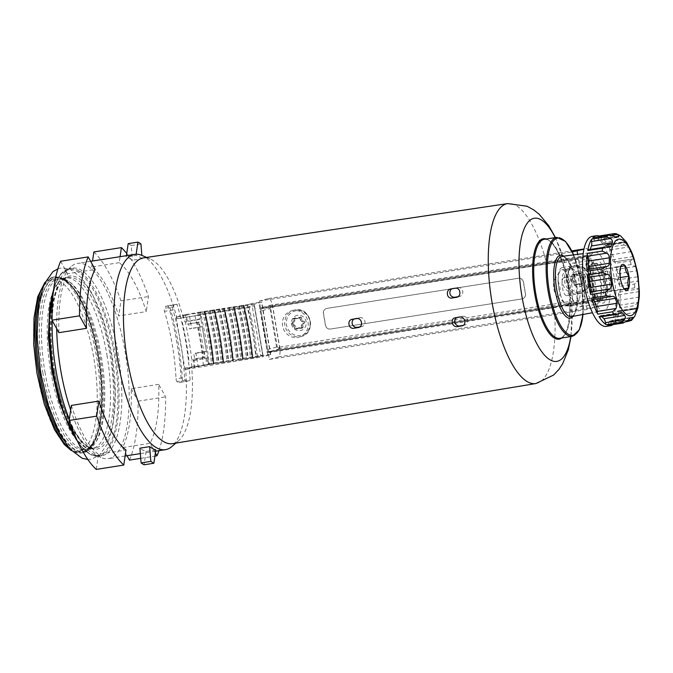 <?xml version="1.0" encoding="UTF-8"?>
<svg xmlns="http://www.w3.org/2000/svg" width="673" height="673" viewBox="0 0 673 673"><rect width="100%" height="100%" fill="white"/><g stroke="black" fill="none" stroke-linecap="round" stroke-linejoin="round"><path stroke-width="0.5" stroke-dasharray="3.37 2.52" d="M592.021 283.4A22.159 7.462 81.1 0 0 599.828 302.236A22.159 7.462 81.1 0 0 606.617 280.22A22.159 7.462 81.1 0 0 593.401 261.351A22.159 7.462 81.1 0 0 592.021 283.4M590.423 283.543A19.509 6.57 81.1 0 0 597.296 300.133A19.509 6.57 81.1 0 0 599.82 301.041A19.509 6.57 81.1 0 0 603.277 280.742A19.509 6.57 81.1 0 0 593.754 262.495A19.509 6.57 81.1 0 0 591.634 264.136A19.509 6.57 81.1 0 0 590.423 283.543M107.015 355.344A86.321 29.065 -98.9 0 1 92.268 448.496A86.321 29.065 -98.9 0 1 85.278 447.225A86.321 29.065 -98.9 0 1 50.702 371.101A86.321 29.065 -98.9 0 1 59.182 281.306A86.321 29.065 -98.9 0 1 65.449 277.957A86.321 29.065 -98.9 0 1 107.015 355.344M535.901 383.543A91.082 30.664 81.1 0 0 554.19 307.048L266.903 352.139A93.404 31.446 81.1 0 0 259.542 309.058L546.829 263.976A91.082 30.664 81.1 0 0 507.602 203.591M247.328 307.788L254.344 305.82L200.117 314.35L194.901 315.814L177.108 318.607L247.328 307.788A93.497 31.48 -98.9 0 1 248.127 310.833A93.497 31.48 -98.9 0 1 255.765 357.144L185.538 367.963A98.847 33.28 81.1 0 1 171.935 446.493M183.266 317.841A94.018 31.656 81.1 0 0 150.079 258.895A94.018 31.656 81.1 0 0 143.408 257.902M172.616 443.65A94.018 31.656 81.1 0 0 178.665 440.655A94.018 31.656 81.1 0 0 191.704 367.197M554.19 307.048C565.724 305.273 571.587 304.608 571.789 305.054L571.789 305.054A226.7 8.429 -9.7 0 1 569.888 306.282A50.5 17.002 81.1 0 0 562.535 263.219L562.535 263.219A50.812 17.111 81.1 0 0 546.266 238.991M546.829 263.976C558.371 262.192 564.243 261.528 564.428 261.982L555.427 237.552M555.2 237.586A72.44 24.388 81.1 0 1 564.428 261.982A226.7 8.429 170.3 0 1 562.527 263.21L578.444 258.769L585.813 301.841L266.903 352.139M561.837 337.981A50.812 17.111 81.1 0 0 569.888 306.282L585.813 301.841M177.108 318.607A98.847 33.28 81.1 0 0 141.877 255.404L142.129 258.718L132.388 260.249A98.847 33.28 -98.9 0 0 126.221 256.993L126.415 255.69M69.336 419.212A94.969 31.976 81.1 0 0 94.548 454.603A94.969 31.976 81.1 0 0 101.758 455.764A94.969 31.976 81.1 0 0 118.591 356.976A94.969 31.976 81.1 0 0 72.247 268.123A94.969 31.976 81.1 0 0 65.744 271.438A94.969 31.976 81.1 0 0 52.225 320.567M70.673 410.118A98.847 33.28 81.1 0 0 100.782 457.447A98.847 33.28 81.1 0 0 108.286 458.65A98.847 33.28 81.1 0 0 128.341 376.964A98.847 33.28 81.1 0 0 77.58 263.37A98.847 33.28 81.1 0 0 70.808 266.819A98.847 33.28 81.1 0 0 56.683 328.626M589.59 284.082A29.604 9.969 81.1 0 0 603.933 310.615A29.604 9.969 81.1 0 0 609.099 279.833A29.604 9.969 81.1 0 0 594.739 252.123A29.604 9.969 81.1 0 0 589.59 284.082M200.117 314.35L208.546 363.706L203.339 365.17L185.538 367.963M208.546 363.706L262.781 355.176L255.765 357.144M194.901 315.814A98.847 33.28 -98.9 0 1 203.339 365.17M142.129 258.718A98.847 33.28 -98.9 0 0 135.971 255.462L126.221 256.993M155.816 449.9L146.075 451.432A98.847 33.28 -98.9 0 1 139.908 448.176M158.719 384.359L131.176 388.683A98.847 33.28 -98.9 0 1 122.536 447.621L150.079 443.288A98.847 33.28 -98.9 0 0 158.719 384.359L165.634 396.851A117.287 39.488 -98.9 0 1 158.946 450.683M71.363 405.424A98.847 33.28 -98.9 0 0 98.443 454.359L125.986 450.027M58.921 332.664A98.847 33.28 -98.9 0 1 67.569 273.734L95.103 269.402M119.205 262.663L91.663 266.996A98.847 33.28 -98.9 0 1 118.742 315.931L146.285 311.599A98.847 33.28 -98.9 0 0 119.205 262.663L120.08 256.682M140.724 458.338L154.908 456.109M131.176 388.683L138.091 401.184A117.287 39.488 -98.9 0 1 129.452 460.113M138.091 401.184L165.634 396.851M127.012 455.705L122.536 447.621M155.379 452.879L150.079 443.288M98.443 454.359L96.231 469.409M60.654 261.242L67.569 273.734M126.743 253.46A117.287 39.488 -98.9 0 1 148.489 296.549L146.285 311.599M91.663 266.996L92.538 261.015M93.867 251.946A117.287 39.488 -98.9 0 1 120.947 300.881L118.742 315.931M120.947 300.881L148.489 296.549M254.344 305.82L262.781 355.176M268.039 351.819L260.678 308.747L259.542 309.058M260.678 308.747L578.444 258.769M146.075 451.432L144.115 464.782M135.971 255.462L136.148 254.243M128.181 243.643A113.872 38.344 -98.9 0 1 131.21 245.51L132.388 260.249M131.21 245.51L140.951 243.979M44.956 372.001A86.321 29.065 81.1 0 0 86.523 449.396A86.321 29.065 81.1 0 0 92.79 446.048A86.321 29.065 81.1 0 0 101.816 359.609A86.321 29.065 81.1 0 0 66.694 280.119A86.321 29.065 81.1 0 0 59.704 278.858A86.321 29.065 81.1 0 0 44.956 372.001M353.981 319.027A4.551 4.282 74.4 0 1 355.647 318.363L359.887 317.69A4.551 4.282 74.4 0 1 361.881 326.565A4.551 4.282 74.4 0 1 361.418 326.666L359.794 326.927M456.74 317.555A4.551 4.282 74.4 0 1 458.313 316.958L462.544 316.293A4.551 4.282 74.4 0 1 464.538 325.168A4.551 4.282 74.4 0 1 464.076 325.269L463.1 325.421M451.962 288.767A4.551 4.282 74.4 0 1 453.4 288.246L457.64 287.573A4.551 4.282 74.4 0 1 459.634 296.448A4.551 4.282 74.4 0 1 459.171 296.549L457.867 296.759M558.985 288.49A19.509 6.57 81.1 0 0 568.382 305.979A19.509 6.57 81.1 0 0 571.84 285.689A19.509 6.57 81.1 0 0 562.325 267.442A19.509 6.57 81.1 0 0 558.985 288.49M593.308 283.039A18.221 6.133 81.1 0 0 602.083 299.376A18.221 6.133 81.1 0 0 605.305 280.422A18.221 6.133 81.1 0 0 596.421 263.379A18.221 6.133 81.1 0 0 593.308 283.039M589.068 283.712A18.221 6.133 81.1 0 0 597.843 300.049A18.221 6.133 81.1 0 0 600.989 295.59A18.221 6.133 81.1 0 0 596.539 267.324A18.221 6.133 81.1 0 0 592.181 264.043A18.221 6.133 81.1 0 0 589.068 283.712M606.323 326.38A45.554 15.336 81.1 0 0 614.399 279.001A45.554 15.336 81.1 0 0 592.173 236.383M608.005 325.37A2.28 0.766 -98.9 0 0 608.358 324.041A4.551 1.531 -98.9 0 1 609.326 321.265A4.551 1.531 -98.9 0 1 609.376 321.257A40.994 13.805 -98.9 0 0 609.856 321.206A40.994 13.805 -98.9 0 0 611.362 320.701A4.551 1.531 -98.9 0 1 611.53 320.651A4.551 1.531 -98.9 0 1 613.196 322.687A2.28 0.766 -98.9 0 0 614.028 323.705A2.28 0.766 -98.9 0 0 614.205 323.595A45.554 15.336 -98.9 0 1 613.095 324.605M599.163 235.996A45.554 15.336 -98.9 0 1 599.239 236.021L614.062 233.682A45.554 15.336 81.1 0 1 615.442 234.33L620.456 235.76L601.519 238.738A2.28 0.766 -98.9 0 0 600.619 236.66A45.554 15.336 -98.9 0 1 607.896 244.863L625.89 241.885C626.942 242.734 627.026 242.751 626.134 241.96L605.305 245.233A40.994 13.805 -98.9 0 0 603.075 242.717A4.551 1.531 -98.9 0 1 601.519 238.738M614.415 261.932A2.28 0.766 -98.9 0 0 614.365 261.948A4.551 1.531 -98.9 0 1 614.247 261.982A4.551 1.531 -98.9 0 1 612.531 259.803A40.994 13.805 -98.9 0 0 610.655 254.89A4.551 1.531 -98.9 0 1 609.78 249.986A2.28 0.766 -98.9 0 0 609.233 247.294A45.554 15.336 -98.9 0 1 615.366 263.311L630.197 260.981L633.301 258.97L614.415 261.932A2.28 0.766 -98.9 0 1 615.366 263.311M616.359 269.461A2.28 0.766 -98.9 0 0 616.317 266.887A45.554 15.336 -98.9 0 1 619.656 286.429L634.488 284.099L637.802 281.087L638.155 276.704L617.334 279.985A40.994 13.805 -98.9 0 0 616.308 273.978A4.551 1.531 -98.9 0 1 616.359 269.461L635.304 266.483L637.129 270.706L616.308 273.978M619.614 308.007A2.28 0.766 -98.9 0 0 619.236 305.273A4.551 1.531 -98.9 0 1 618.42 300.351A40.994 13.805 -98.9 0 0 618.529 294.883A4.551 1.531 -98.9 0 1 619.488 291.956A2.28 0.766 -98.9 0 0 619.959 290.181A45.554 15.336 -98.9 0 1 619.614 308.007L634.446 305.677L638.172 302.295L639.148 298.913M615.248 322.274A2.28 0.766 -98.9 0 0 615.391 319.911A4.551 1.531 -98.9 0 1 615.509 315.46A40.994 13.805 -98.9 0 0 616.72 311.978A4.551 1.531 -98.9 0 1 617.478 310.96A4.551 1.531 -98.9 0 1 618.327 311.439A2.28 0.766 -98.9 0 0 618.756 311.675A2.28 0.766 -98.9 0 0 619.185 310.934A45.554 15.336 -98.9 0 1 615.248 322.274L630.079 319.944L634.79 316.217M614.205 323.595L629.768 321.231M616.72 311.978L637.541 308.705C638.097 307.527 638.004 307.443 637.272 308.453L636.246 308.941L634.016 308.604A45.554 15.336 81.1 0 0 634.446 305.677M639.342 290.568L638.433 288.978L634.79 287.842A45.554 15.336 81.1 0 0 634.488 284.099M616.317 266.887L631.148 264.548L635.304 266.483M614.365 261.948L633.52 258.954L633.739 257.616M630.651 249.666L628.725 246.999L624.064 244.964A45.554 15.336 81.1 0 0 622.718 242.532M569.198 286.992A22.159 7.462 81.1 0 0 574.565 302.867A22.159 7.462 81.1 0 0 579.874 306.854A22.159 7.462 81.1 0 0 583.802 283.813A22.159 7.462 81.1 0 0 572.984 263.084A22.159 7.462 81.1 0 0 569.165 268.502A22.159 7.462 81.1 0 0 569.198 286.992M568.18 286.959A17.313 5.83 81.1 0 0 572.37 299.367A17.313 5.83 81.1 0 0 576.517 302.48A17.313 5.83 81.1 0 0 579.588 284.469A17.313 5.83 81.1 0 0 571.141 268.283A17.313 5.83 81.1 0 0 568.147 272.515A17.313 5.83 81.1 0 0 568.18 286.959M585.67 284.401A22.159 7.462 81.1 0 0 596.337 304.263A22.159 7.462 81.1 0 0 600.165 298.846A22.159 7.462 81.1 0 0 594.755 264.481A22.159 7.462 81.1 0 0 589.455 260.493A22.159 7.462 81.1 0 0 585.67 284.401M553.904 288.877A9.111 3.071 81.1 0 0 557.118 296.616A9.111 3.071 81.1 0 0 559.911 287.564A9.111 3.071 81.1 0 0 554.476 279.808A9.111 3.071 81.1 0 0 553.904 288.877M558.859 288.423A17.313 5.83 81.1 0 0 564.958 303.136A17.313 5.83 81.1 0 0 567.196 303.944A17.313 5.83 81.1 0 0 570.258 285.941A17.313 5.83 81.1 0 0 561.812 269.747A17.313 5.83 81.1 0 0 559.936 271.202A17.313 5.83 81.1 0 0 558.859 288.423M603.664 269.427L620.599 266.769L620.371 278.58L623.072 287.228L624.435 289.197L607.492 291.863L603.429 281.247L603.664 269.427L607.946 268.233L612.009 278.849L611.782 290.66L607.492 291.863M610.697 279.219A9.111 3.071 -98.9 0 1 609.141 289.045A9.111 3.071 -98.9 0 1 604.749 280.877A9.111 3.071 -98.9 0 1 606.306 271.051A9.111 3.071 -98.9 0 1 610.697 279.219M603.429 281.247L620.371 278.58M611.782 290.66L624.09 288.725M612.009 278.849L620.212 277.554M607.946 268.233L624.889 265.566M562.384 287.539A9.111 3.071 81.1 0 0 566.767 295.708A9.111 3.071 81.1 0 0 568.382 286.235A9.111 3.071 81.1 0 0 563.94 277.713A9.111 3.071 81.1 0 0 562.384 287.539M607.896 244.863A2.28 0.766 -98.9 0 0 607.315 244.408A2.28 0.766 -98.9 0 0 606.953 244.871A4.551 1.531 -98.9 0 1 606.222 245.788A4.551 1.531 -98.9 0 1 605.305 245.233M619.656 286.429A2.28 0.766 -98.9 0 0 618.857 284.065A4.551 1.531 -98.9 0 1 617.334 279.985M602.015 316.647A40.994 13.805 -98.9 0 1 601.662 316.192L619.185 313.433M599.651 317.017A2.28 0.766 -98.9 0 0 600.022 316.562A4.551 1.531 -98.9 0 1 600.753 315.637A4.551 1.531 -98.9 0 1 601.662 316.192M588.219 249.75A2.28 0.766 -98.9 0 1 588.639 249.994L607.584 247.008M606.272 246.924L590.255 249.447A40.994 13.805 -98.9 0 1 590.255 249.431A4.551 1.531 -98.9 0 1 589.489 250.474A4.551 1.531 -98.9 0 1 588.639 249.994M593.149 237.771A2.28 0.766 -98.9 0 1 593.779 238.738L612.716 235.76M598.65 236.829A2.28 0.766 -98.9 0 0 598.617 237.392A4.551 1.531 -98.9 0 1 597.649 240.16A4.551 1.531 -98.9 0 1 597.599 240.168A40.994 13.805 -98.9 0 0 597.119 240.219A40.994 13.805 -98.9 0 0 595.605 240.724A4.551 1.531 -98.9 0 1 595.437 240.774A4.551 1.531 -98.9 0 1 593.779 238.738M251.803 303.59L248.379 304.549A129.813 43.711 -98.9 0 1 257.355 357.043L260.779 356.084L251.803 303.59L254.091 303.161L261.763 302.076L254.074 304.255L263.05 356.749L185.041 369.494L189.231 368.316A116.151 39.11 -98.9 0 1 190.106 380.531L178.597 382.71L190.106 380.531M260.779 356.084L270.731 354.57L263.05 356.749M172.919 306.964A2.28 0.766 -98.9 0 0 172.961 309.967A100.664 33.894 -98.9 0 1 178.942 333.825L176.065 316.991L180.255 315.822A116.151 39.11 -98.9 0 0 177.066 304.255L174.038 305.105L172.919 306.964L164.448 308.301A2.28 0.766 -98.9 0 0 164.49 311.296A100.664 33.894 -98.9 0 1 176.04 378.865A2.28 0.766 -98.9 0 0 176.982 381.616L178.597 382.71M191.973 367.551L189.231 368.316A116.151 39.11 -98.9 0 0 180.255 315.822L185.883 314.51A126.625 42.635 -98.9 0 1 187.447 321.122L185.184 321.753A119.794 40.338 -98.9 0 1 191.855 360.787L194.118 360.156A126.625 42.635 -98.9 0 1 194.85 367.004L191.973 367.551A124.354 41.869 -98.9 0 0 191.25 360.703M248.379 304.549L200.26 312.045A131.639 44.325 -98.9 0 1 209.236 364.539L194.85 367.004M209.236 364.539L213.989 363.765M210.001 310.514A131.639 44.325 -98.9 0 1 218.977 363.008L213.896 363.807A131.639 44.325 -98.9 0 0 204.92 311.313L205.013 311.271C209.194 328.441 212.188 345.939 213.997 363.765M213.829 363.925L213.291 363.975A129.813 43.711 -98.9 0 0 204.314 311.481L204.861 311.431A128.905 43.4 -98.9 0 1 213.829 363.925M218.977 363.008L223.73 362.234C221.93 344.408 218.944 326.901 214.771 309.731L214.662 309.782A131.639 44.325 -98.9 0 1 223.638 362.276L223.032 362.444A129.813 43.711 -98.9 0 0 214.056 309.95L214.603 309.9A128.905 43.4 -98.9 0 1 223.579 362.394L233.472 360.703C231.68 342.868 228.685 325.37 224.513 308.2M229.493 307.443A131.639 44.325 -98.9 0 1 238.469 359.937L233.388 360.736A131.639 44.325 -98.9 0 0 224.412 308.242L224.504 308.209M233.321 360.863L232.774 360.913A129.813 43.711 -98.9 0 0 223.806 308.419L224.345 308.369A128.905 43.4 -98.9 0 1 233.321 360.863M238.469 359.937L243.222 359.172M239.243 305.912A131.639 44.325 -98.9 0 1 248.211 358.406L243.13 359.205A131.639 44.325 -98.9 0 0 234.154 306.711L234.246 306.669C238.435 323.839 241.422 341.337 243.231 359.163M243.062 359.332L242.524 359.374A129.813 43.711 -98.9 0 0 233.548 306.88L234.095 306.838A128.905 43.4 -98.9 0 1 243.062 359.332M248.211 358.406L252.964 357.632C251.164 339.806 248.177 322.308 244.005 305.138L243.904 305.18A131.639 44.325 -98.9 0 1 252.871 357.674L252.266 357.843A129.813 43.711 -98.9 0 0 243.298 305.349L243.836 305.298A128.905 43.4 -98.9 0 1 252.812 357.8L257.355 357.043M200.26 312.045L185.883 314.51M185.386 315.528L189.256 314.451L191.628 328.357L189.55 328.937L188.667 323.78L186.884 324.277L185.386 315.528L176.065 316.991M254.074 304.255L189.256 314.451M194.362 368.022L192.865 359.273L194.648 358.776L193.765 353.619L195.851 353.031L198.224 366.945M200.142 327.271L199.258 322.115L197.475 322.611L203.456 357.607L205.24 357.111L204.356 351.954L206.443 351.365L202.22 326.691L189.55 328.937M202.22 326.691L191.628 328.357M199.258 322.115L188.667 323.78M197.475 322.611L186.884 324.277M185.041 369.494L178.942 333.825A100.664 33.894 -98.9 0 1 182.164 352.669A100.664 33.894 -98.9 0 1 184.511 377.536L176.04 378.865M203.456 357.607L192.865 359.273M205.24 357.111L194.648 358.776M204.356 351.954L193.765 353.619M206.443 351.365L195.851 353.031M174.038 305.105L165.558 306.442L164.448 308.301M165.558 306.442L169.445 305.458A116.151 39.11 -98.9 0 1 182.484 381.734M187.069 381.381L185.454 380.287A2.28 0.766 -98.9 0 1 184.511 377.536M177.066 304.255L169.445 305.458M194.118 360.156L207.133 358.078L191.855 360.787M198.897 312.423A127.542 42.937 -98.9 0 1 200.453 319.044L197.896 319.759A119.794 40.338 -98.9 0 1 204.567 358.793M200.453 319.044L187.447 321.122M197.896 319.759L185.184 321.753M578.83 261.015L585.426 299.594A2.28 2.145 74.4 0 1 583.693 302.177L270.159 351.483A2.28 2.145 74.4 0 1 267.652 349.573L261.057 310.985A2.28 2.145 74.4 0 1 262.798 308.411L576.332 259.105A2.28 2.145 74.4 0 1 578.83 261.015L587.748 258.516L586.957 256.539L576.332 259.105M277.469 347.773L270.563 307.393A2.28 0.766 -98.9 0 0 269.469 305.349A2.28 0.766 -98.9 0 0 269.436 305.357L260.527 307.847L259.374 301.117L268.291 298.627A9.111 3.071 -98.9 0 1 268.409 298.593A9.111 3.071 -98.9 0 1 272.792 306.762L279.699 347.142A9.111 3.071 -98.9 0 1 278.26 356.951L269.343 359.441L268.191 352.711L277.108 350.221A2.28 0.766 -98.9 0 0 277.469 347.773L279.581 347.436L272.683 307.056L271.396 306.165L272.304 305.752L271.396 306.165L269.974 308.495L261.057 310.985M262.798 308.411L272.304 305.752L585.838 256.438M267.652 349.573L276.569 347.083L279.665 348.824L593.435 299.46L583.92 302.127M583.693 302.177L594.225 299.064L594.343 297.104L585.426 299.594M279.581 347.436L278.664 348.69M594.225 299.064L593.123 298.122L586.217 257.742L588.337 257.414A2.28 0.766 -98.9 0 0 587.235 255.37A2.28 0.766 -98.9 0 0 587.209 255.378L578.292 257.868L577.686 254.335M586.957 256.539L586.217 257.742M593.123 298.122L595.235 297.794A2.28 0.766 -98.9 0 1 594.882 300.242L585.964 302.741L587.117 309.471L596.026 306.972A9.111 3.071 -98.9 0 0 597.464 297.172L590.566 256.792A9.111 3.071 -98.9 0 0 586.175 248.623A9.111 3.071 -98.9 0 0 586.057 248.648L583.912 249.246M259.374 301.117L572.311 251.904M293.007 310.497A13.662 12.854 -105.6 0 0 291.628 310.8A13.662 12.854 -105.6 0 0 282.929 327.423A13.662 12.854 -105.6 0 0 298.989 337.114A13.662 12.854 -105.6 0 0 307.872 321.223A13.662 12.854 -105.6 0 0 293.007 310.497M572.647 266.516A13.662 12.854 -105.6 0 0 571.268 266.819A13.662 12.854 -105.6 0 0 562.569 283.442A13.662 12.854 -105.6 0 0 578.629 293.134A13.662 12.854 -105.6 0 0 587.512 277.242A13.662 12.854 -105.6 0 0 572.647 266.516M327.019 308.377L518.53 278.252A4.551 4.282 74.4 0 1 523.535 282.071L525.529 293.739A4.551 4.282 74.4 0 1 522.055 298.896L330.544 329.013A4.551 4.282 74.4 0 1 325.539 325.194L323.545 313.525A4.551 4.282 74.4 0 1 327.019 308.377L518.378 278.294A4.551 4.282 74.4 0 1 523.384 282.113L525.377 293.781A4.551 4.282 74.4 0 1 521.912 298.938L330.401 329.055A4.551 4.282 74.4 0 1 325.396 325.236L323.402 313.568A4.551 4.282 74.4 0 1 326.868 308.411M269.343 359.441L587.117 309.471M268.191 352.711L585.964 302.741M595.235 297.794L588.337 257.414M260.527 307.847L578.292 257.868M577.198 271.286A7.807 7.344 -105.6 0 0 572.883 283.813A7.807 7.344 -105.6 0 0 585.46 281.836A7.807 7.344 -105.6 0 0 577.198 271.286M579.773 273.221A0.909 0.858 74.4 0 1 581.051 273.743L581.531 275.282A2.28 2.145 74.4 0 0 582.566 276.603L583.92 277.402A0.909 0.858 74.4 0 1 584.156 278.815L583.146 279.993A2.28 2.145 74.4 0 0 582.608 281.558L582.658 283.165A0.909 0.858 74.4 0 1 581.623 284.056L580.126 283.678A2.28 2.145 74.4 0 0 578.553 283.93L577.257 284.738A0.909 0.858 74.4 0 1 575.979 284.216L575.499 282.668A2.28 2.145 74.4 0 0 574.464 281.356L573.11 280.557A0.909 0.858 -105.6 0 1 572.874 279.144L573.884 277.966A2.28 2.145 74.4 0 0 574.422 276.401L574.372 274.794A0.909 0.858 74.4 0 1 575.407 273.903L576.904 274.273A2.28 2.145 74.4 0 0 578.477 274.029L579.773 273.221L578.141 273.675A0.909 0.858 74.4 0 1 579.411 274.197L579.899 275.745L581.531 275.282M297.559 315.267A7.807 7.344 -105.6 0 0 293.243 327.793A7.807 7.344 -105.6 0 0 305.82 325.816A7.807 7.344 -105.6 0 0 297.559 315.267M300.133 317.193A0.909 0.858 74.4 0 1 301.411 317.723L301.891 319.263A2.28 2.145 74.4 0 0 302.926 320.584L304.28 321.383A0.909 0.858 74.4 0 1 304.524 322.796L303.506 323.965A2.28 2.145 74.4 0 0 302.968 325.53L303.018 327.145A0.909 0.858 74.4 0 1 301.992 328.037L300.486 327.658A2.28 2.145 74.4 0 0 298.913 327.911L297.617 328.718A0.909 0.858 74.4 0 1 296.347 328.197L295.859 326.649A2.28 2.145 74.4 0 0 294.824 325.337L293.47 324.529A0.909 0.858 -105.6 0 1 293.235 323.124L294.244 321.946A2.28 2.145 74.4 0 0 294.791 320.382L294.732 318.775A0.909 0.858 74.4 0 1 295.767 317.883L297.264 318.253A2.28 2.145 74.4 0 0 298.837 318.009L300.133 317.193L298.501 317.656A0.909 0.858 74.4 0 1 299.771 318.178L300.259 319.725L301.891 319.263M579.899 275.745A2.28 2.145 74.4 0 0 580.934 277.066L582.288 277.865A0.909 0.858 74.4 0 1 582.524 279.27L581.514 280.448A2.28 2.145 74.4 0 0 580.967 282.012L581.026 283.627A0.909 0.858 74.4 0 1 579.991 284.511L578.494 284.141A2.28 2.145 74.4 0 0 576.921 284.385L575.625 285.201A0.909 0.858 74.4 0 1 574.347 284.679L573.859 283.131A2.28 2.145 74.4 0 0 572.832 281.81L571.478 281.011A0.909 0.858 74.4 0 1 571.234 279.598L572.252 278.429A2.28 2.145 74.4 0 0 572.79 276.864L572.74 275.249A0.909 0.858 74.4 0 1 573.766 274.365L575.272 274.735A2.28 2.145 74.4 0 0 576.845 274.483L578.141 273.675M300.259 319.725A2.28 2.145 74.4 0 0 301.294 321.038L302.648 321.845A0.909 0.858 74.4 0 1 302.884 323.25L301.874 324.428A2.28 2.145 74.4 0 0 301.336 325.993L301.386 327.608A0.909 0.858 74.4 0 1 300.351 328.491L298.854 328.121A2.28 2.145 74.4 0 0 297.281 328.365L295.985 329.181A0.909 0.858 74.4 0 1 294.707 328.651L294.227 327.112A2.28 2.145 74.4 0 0 293.192 325.791L291.838 324.992A0.909 0.858 74.4 0 1 291.594 323.578L292.612 322.409A2.28 2.145 74.4 0 0 293.15 320.844L293.1 319.229A0.909 0.858 74.4 0 1 294.135 318.346L295.632 318.716A2.28 2.145 74.4 0 0 297.205 318.464L298.501 317.656M53.739 370.621A86.321 29.065 81.1 0 0 95.314 448.016A86.321 29.065 81.1 0 0 110.608 358.229A86.321 29.065 81.1 0 0 68.486 277.478A86.321 29.065 81.1 0 0 53.739 370.621M570.763 336.576A72.44 24.388 81.1 0 0 571.789 305.054L570.998 336.542M569.88 306.291C569.518 326.111 566.178 336.786 559.852 338.292A50.105 16.867 81.1 0 0 568.735 286.176A50.105 16.867 81.1 0 0 544.28 239.302C550.194 238.696 556.277 246.663 562.51 263.219M54.58 370.545A87.633 29.503 81.1 0 0 110.246 433.303A87.633 29.503 81.1 0 0 84.689 283.787A87.633 29.503 81.1 0 0 54.58 370.545M52.687 371.101A94.094 31.681 81.1 0 0 112.45 438.485A94.094 31.681 81.1 0 0 85.008 277.949A94.094 31.681 81.1 0 0 52.687 371.101M77.286 440.731A94.969 31.976 81.1 0 0 98.981 456.193A94.969 31.976 81.1 0 0 115.815 357.413A94.969 31.976 81.1 0 0 69.47 268.561A94.969 31.976 81.1 0 0 53.571 289.937M572.286 336.34A50.105 16.867 81.1 0 0 581.169 284.225A50.105 16.867 81.1 0 0 556.722 237.35M582.961 314.484A49.196 16.564 81.1 0 0 573.589 254.874M573.203 316.285A31.85 10.726 81.1 0 0 575.945 285.041A31.85 10.726 81.1 0 0 563.747 256.152M571.419 316.613A30.487 10.263 81.1 0 0 576.727 284.923A30.487 10.263 81.1 0 0 561.947 256.388C562.922 255.504 565.076 257.355 568.407 261.932C574.91 273.474 577.501 290.172 576.862 301.79C575.28 316.596 573.169 315.267 571.419 316.613M37.082 373.263A86.775 29.217 81.1 0 0 92.201 435.406A86.775 29.217 81.1 0 0 66.896 287.363A86.775 29.217 81.1 0 0 37.082 373.263M69.386 448.437A89.046 29.982 81.1 0 0 81.349 452.979A89.046 29.982 81.1 0 0 97.131 360.349A89.046 29.982 81.1 0 0 53.672 277.04A89.046 29.982 81.1 0 0 43.686 285.032M62.236 438.216A89.046 29.982 81.1 0 0 82.619 452.778A89.046 29.982 81.1 0 0 98.401 360.148A89.046 29.982 81.1 0 0 54.95 276.839A89.046 29.982 81.1 0 0 40.018 296.953M40.868 372.724A88.171 29.688 81.1 0 0 96.87 435.868A88.171 29.688 81.1 0 0 71.153 285.436A88.171 29.688 81.1 0 0 40.868 372.724M41.061 372.674A87.633 29.503 81.1 0 0 96.719 435.431A87.633 29.503 81.1 0 0 71.161 285.916A87.633 29.503 81.1 0 0 41.061 372.674M42.761 372.354A86.321 29.065 81.1 0 0 84.327 449.741A86.321 29.065 81.1 0 0 99.629 359.954A86.321 29.065 81.1 0 0 57.508 279.202A86.321 29.065 81.1 0 0 42.761 372.354M352.358 319.28L355.647 318.363M356.606 318.615L359.887 317.69M359.029 327.339L361.418 326.666M455.419 317.765L458.313 316.958M459.667 317.092L462.544 316.293M462.561 325.69L464.076 325.269M450.994 288.919L453.4 288.246M455.242 288.246L457.64 287.573M457.186 297.104L459.171 296.549M600.619 236.66L615.442 234.33M609.233 247.294L624.064 244.964M631.148 264.548A45.554 15.336 81.1 0 0 630.197 260.981M619.959 290.181L634.79 287.842M619.185 310.934L634.016 308.604M629.036 321.265A45.554 15.336 81.1 0 0 630.079 319.944M603.075 242.717L623.896 239.437M606.953 244.871L625.89 241.885M609.78 249.986L628.725 246.999M610.655 254.89L631.476 251.618M612.531 259.803L633.352 256.531M618.857 284.065L637.802 281.087M619.488 291.956L638.433 288.978M618.529 294.883L639.35 291.602M618.42 300.351L639.241 297.079M619.236 305.273L638.172 302.295M618.327 311.439L637.272 308.453M615.509 315.46L636.33 312.188M615.391 319.911L634.336 316.933M613.196 322.687L627.917 320.373M611.362 320.701L632.183 317.429M609.376 321.257L630.096 318.001M608.358 324.041L627.295 321.055M600.022 316.562L618.958 313.576M610.983 296.583L611.547 296.499M598.617 237.392L611.597 235.348M597.599 240.168L618.42 236.888M595.605 240.724L616.064 237.502M270.479 354.671L261.503 302.177M267.728 354.923L258.752 302.429M263.067 355.655L254.091 303.161M168.275 305.677A115.243 38.798 -98.9 0 1 181.315 381.953M247.227 304.768A128.905 43.4 -98.9 0 1 256.203 357.262M242.81 305.273A133.464 44.931 -98.9 0 1 251.786 357.775M241.54 305.475A133.464 44.931 -98.9 0 1 250.516 357.969M238.629 306.08A129.813 43.711 -98.9 0 1 247.605 358.574M237.485 306.299A128.905 43.4 -98.9 0 1 246.453 358.793M233.068 306.812A133.464 44.931 -98.9 0 1 242.044 359.306M231.798 307.006A133.464 44.931 -98.9 0 1 240.766 359.508M228.887 307.611A129.813 43.711 -98.9 0 1 237.863 360.114M227.735 307.83A128.905 43.4 -98.9 0 1 236.711 360.333M223.327 308.343A133.464 44.931 -98.9 0 1 232.294 360.837M222.048 308.545A133.464 44.931 -98.9 0 1 231.024 361.039M219.751 308.974A131.639 44.325 -98.9 0 1 228.727 361.477M219.146 309.151A129.813 43.711 -98.9 0 1 228.113 361.645M217.993 309.37A128.905 43.4 -98.9 0 1 226.969 361.864M213.577 309.874A133.464 44.931 -98.9 0 1 222.553 362.368M212.306 310.076A133.464 44.931 -98.9 0 1 221.282 362.57M209.396 310.682A129.813 43.711 -98.9 0 1 218.372 363.176M208.243 310.901A128.905 43.4 -98.9 0 1 217.219 363.395M203.835 311.406A133.464 44.931 -98.9 0 1 212.803 363.9M202.565 311.607A133.464 44.931 -98.9 0 1 211.532 364.101M207.133 358.078A127.542 42.937 -98.9 0 1 207.864 364.917M182.316 322.3A117.514 39.564 -98.9 0 1 188.987 361.334M197.744 312.642A126.625 42.635 -98.9 0 1 199.309 319.254M205.98 358.288A126.625 42.635 -98.9 0 1 206.712 365.136M182.997 315.057A124.354 41.869 -98.9 0 1 184.579 321.669M172.961 309.967L164.49 311.296M185.454 380.287L176.982 381.616M594.343 297.104L587.748 258.516M279.665 348.824L270.159 351.483M276.569 347.083L269.974 308.495M277.108 350.221L594.882 300.242M270.563 307.393L272.683 307.056M269.436 305.357L587.209 255.378M268.291 298.627L571.814 250.886M272.792 306.762L590.566 256.792M279.699 347.142L597.464 297.172M278.26 356.951L596.026 306.972M575.751 266.769A12.585 11.836 -105.6 0 0 568.794 286.95A12.585 11.836 -105.6 0 0 589.06 283.762A12.585 11.836 -105.6 0 0 575.751 266.769M571.268 266.819L574.961 265.869A13.662 12.854 -105.6 0 0 573.556 266.18A13.662 12.854 -105.6 0 0 564.857 282.803A13.662 12.854 -105.6 0 0 580.917 292.494A13.662 12.854 -105.6 0 0 589.8 276.603A13.662 12.854 -105.6 0 0 574.935 265.877C590.49 262.571 596.421 289.037 580.917 292.494L578.629 293.134M296.112 310.749A12.585 11.836 -105.6 0 0 289.154 330.931A12.585 11.836 -105.6 0 0 309.42 327.743A12.585 11.836 -105.6 0 0 296.112 310.749M295.296 309.858A13.662 12.854 -105.6 0 0 293.916 310.16A13.662 12.854 -105.6 0 0 285.217 326.784A13.662 12.854 -105.6 0 0 301.277 336.475A13.662 12.854 -105.6 0 0 310.16 320.584A13.662 12.854 -105.6 0 0 295.296 309.858M576.845 274.483L578.477 274.029M579.411 274.197L581.051 273.743M580.934 277.066L582.566 276.603M582.288 277.865L583.92 277.402M582.524 279.27L584.156 278.815M581.514 280.448L583.146 279.993M580.967 282.012L582.608 281.558M581.026 283.627L582.658 283.165M579.991 284.511L581.623 284.056M578.494 284.141L580.126 283.678M576.921 284.385L578.553 283.93M575.625 285.201L577.257 284.738M574.347 284.679L575.979 284.216M573.859 283.131L575.499 282.668M572.832 281.81L574.464 281.356M571.478 281.011L573.11 280.557M571.234 279.598L572.874 279.144M572.252 278.429L573.884 277.966M572.79 276.864L574.422 276.401M572.74 275.249L574.372 274.794M573.766 274.365L575.407 273.903M575.272 274.735L576.904 274.273M297.205 318.464L298.837 318.009M299.771 318.178L301.411 317.723M301.294 321.038L302.926 320.584M302.648 321.845L304.28 321.383M302.884 323.25L304.524 322.796M301.874 324.428L303.506 323.965M301.336 325.993L302.968 325.53M301.386 327.608L303.018 327.145M300.351 328.491L301.992 328.037M298.854 328.121L300.486 327.658M297.281 328.365L298.913 327.911M295.985 329.181L297.617 328.718M294.707 328.651L296.347 328.197M294.227 327.112L295.859 326.649M293.192 325.791L294.824 325.337M291.838 324.992L293.47 324.529M291.594 323.578L293.235 323.124M292.612 322.409L294.244 321.946M293.15 320.844L294.791 320.382M293.1 319.229L294.732 318.775M294.135 318.346L295.767 317.883M295.632 318.716L297.264 318.253M597.296 300.133L599.828 302.236M591.634 264.136L593.401 261.351M92.268 448.496L95.314 448.016C82.409 451.886 61.647 415.367 54.648 370.52C45.857 323.503 54.193 277.621 68.486 277.478L65.449 277.957M150.079 258.895L146.621 257.423M178.665 440.655L175.83 443.12M53.933 287.262L60.553 274.189L69.47 268.561L72.247 268.123M101.758 455.764L98.981 456.193L90.485 454.569L80.171 445.433L78.447 443.162M94.548 454.603L100.782 457.447M65.744 271.438L70.808 266.819M583.045 314.468L581.766 284.132L573.674 254.865M594.739 252.123L583.18 253.628M603.933 310.615L592.467 312.726M90.628 261.317L77.58 263.37M155.631 451.204L140.346 453.61M125.102 456.008L108.286 458.65M92.79 446.048C96.761 442.43 99.865 434.11 102.111 421.105C104.778 402.681 104.147 381.355 100.227 357.144C95.305 329.324 87.944 307.62 78.135 292.032C73.794 285.588 69.984 281.617 66.694 280.119M57.878 268.855L61.058 268.039L70 269.141L81.82 278.025L92.26 293.672L103.861 322.695L111.844 357.607L115.091 393.604L112.997 425.1L107.848 443.356L99.268 455.512L91.082 459.28L87.86 459.474M50.382 303.111L54.286 289.188L59.182 281.306M85.278 447.225L78.203 441.227L70.211 429.181M44.864 282.391L47.287 280.002L53.672 277.04L63.279 278.546C66.501 280.313 69.698 283.215 72.869 287.253C76.301 291.628 79.582 297.13 82.72 303.759C88.929 317.042 93.808 332.714 97.366 350.784C107.36 400.334 100.79 451.12 82.619 452.778L74.341 452.113L71.313 450.59M86.523 449.396L84.327 449.741C96.929 447.074 102.952 420.743 101.505 387.177C99.52 334.986 76.789 275.989 57.508 279.202L59.704 278.858M351.895 319.381L355.193 318.464M358.6 327.482L361.881 326.565M454.965 317.866L457.85 317.059M462.149 325.833L464.538 325.168M450.531 289.02L452.937 288.347M456.757 297.256L459.634 296.448M568.382 305.979L599.82 301.041M562.325 267.442L593.754 262.495M597.843 300.049L602.083 299.376M592.181 264.043L596.421 263.379M572.37 299.367L574.565 302.867M568.147 272.515L569.165 268.502M579.874 306.854L596.337 304.263M572.984 263.084L589.455 260.493M596.539 267.324L594.755 264.481M600.989 295.59L600.165 298.846M557.118 296.616L564.958 303.136M554.476 279.808L559.936 271.202M567.196 303.944L576.517 302.48M561.812 269.747L571.141 268.283M623.072 287.236L623.56 288.019M620.203 268.174L620.355 267.602M566.767 295.708L609.141 289.045M563.94 277.713L606.306 271.051M606.222 245.788L626.74 242.566M607.315 244.408L624.561 241.691M614.247 261.982L633.52 258.954M618.756 311.675L636.246 308.924M617.478 310.96L637.895 307.746M614.028 323.705L626.513 321.736M611.53 320.651L632.342 317.378M609.856 321.206L629.97 318.043M609.326 321.265L630.138 317.993M600.753 315.637L621.272 312.407M592.72 299.443L612.001 296.414M589.489 250.474L609.906 247.26M597.649 240.16L618.47 236.888M597.119 240.219L615.484 237.325M595.437 240.774L616.249 237.502M243.239 305.374C247.437 322.535 250.432 340.033 252.215 357.868M233.497 306.905C237.695 324.066 240.682 341.564 242.465 359.399M223.747 308.436C227.945 325.597 230.94 343.095 232.723 360.93M214.006 309.967C218.203 327.128 221.19 344.626 222.982 362.461M204.264 311.498C208.453 328.66 211.448 346.158 213.232 363.992M270.731 354.57L261.763 302.076M272.077 305.803L262.563 308.461M594.596 297.811L587.739 257.709M269.469 305.349L587.235 255.37M268.409 298.593L571.806 250.878M291.628 310.8L295.329 309.849C310.85 306.551 316.781 333.017 301.277 336.475L298.989 337.114M578.351 273.583L579.983 273.12M580.412 284.502L582.044 284.048M577.451 284.149L579.083 283.695M575.407 285.293L577.047 284.839M573.354 274.365L574.986 273.911M576.315 274.719L577.947 274.264M298.711 317.563L300.343 317.101M300.772 328.483L302.404 328.029M297.811 328.13L299.443 327.675M295.775 329.274L297.407 328.811M293.714 318.346L295.346 317.892M296.675 318.699L298.307 318.245"/><path stroke-width="1.01" d="M535.901 383.543A91.082 30.664 81.1 0 1 491.374 298.349A91.082 30.664 81.1 0 1 507.602 203.591L143.408 257.902A94.018 31.656 81.1 0 0 126.659 355.706A94.018 31.656 81.1 0 0 172.616 443.65L535.901 383.543L553.618 375.046L558.918 369.393L562.712 363.656L568.349 349.699L570.998 336.542M456.757 297.256L452.046 298.021C446.536 299.132 445.442 289.541 450.994 288.919L455.242 288.246C460.652 287.144 461.779 296.726 456.294 297.357L457.186 297.104M450.531 289.02L450.994 288.919M462.141 325.833L457.438 326.607C451.978 327.726 449.825 318.43 455.419 317.765L459.667 317.092C465.068 316.016 467.18 325.32 461.686 325.934L462.561 325.69M454.965 317.866L455.419 317.765M358.6 327.482L353.889 328.256C348.421 329.4 346.788 319.894 352.358 319.28L356.606 318.615C361.998 317.496 363.63 326.994 358.137 327.583L359.029 327.339M351.895 319.381L352.358 319.28M136.148 254.243L137.931 242.112A113.872 38.344 -98.9 0 1 140.951 243.979L141.868 255.395A98.847 33.28 81.1 0 0 134.777 254.369A98.847 33.28 81.1 0 0 117.253 357.186A98.847 33.28 81.1 0 0 165.491 449.657A98.847 33.28 81.1 0 0 171.935 446.493L175.83 443.12M52.225 320.567A94.969 31.976 81.1 0 0 56.019 370.613A94.969 31.976 81.1 0 0 69.336 419.212M56.683 328.626A98.847 33.28 81.1 0 0 60.688 370.032A98.847 33.28 81.1 0 0 70.673 410.118M149.658 446.645L139.908 448.176L141.094 462.915L150.836 461.384L149.658 446.645A98.847 33.28 -98.9 0 0 155.816 449.9L153.865 463.251A113.872 38.344 -98.9 0 1 150.836 461.384M123.773 465.077L96.231 469.409A117.287 39.488 -98.9 0 1 69.151 420.465L71.363 405.424L98.897 401.091A98.847 33.28 -98.9 0 0 125.986 450.027L123.773 465.077A117.287 39.488 -98.9 0 1 96.693 416.141L98.897 401.091M52.006 320.171L58.921 332.664L86.464 328.34A98.847 33.28 -98.9 0 1 95.103 269.402L88.188 256.909A117.287 39.488 -98.9 0 0 79.549 315.839L52.006 320.171A117.287 39.488 -98.9 0 1 60.654 261.242L88.188 256.909M158.946 450.683A117.287 39.488 -98.9 0 1 156.994 455.781L155.379 452.879M127.012 455.705L129.452 460.113L140.724 458.338M154.908 456.109L156.994 455.781M69.151 420.465L96.693 416.141M86.464 328.34L79.549 315.839M120.08 256.682L121.409 247.614A117.287 39.488 -98.9 0 1 126.743 253.46M92.538 261.015L93.867 251.946L121.409 247.614M141.094 462.915A113.872 38.344 -98.9 0 0 144.115 464.782L153.865 463.251M126.415 255.69L128.181 243.643L137.931 242.112M359.794 326.927L357.186 327.33A4.551 4.282 74.4 0 1 353.981 319.027M463.1 325.421L459.844 325.934A4.551 4.282 74.4 0 1 456.74 317.555M457.867 296.759L454.931 297.214A4.551 4.282 74.4 0 1 451.962 288.767M620.38 278.58A13.166 4.433 81.1 0 0 623.56 288.019A13.166 4.433 81.1 0 0 629.272 285.705A13.166 4.433 81.1 0 0 626.496 268.047A13.166 4.433 81.1 0 0 620.355 267.602A13.166 4.433 81.1 0 0 620.38 278.58M593.149 237.771A2.28 0.766 -98.9 0 0 592.947 237.72A2.28 0.766 -98.9 0 0 592.762 237.83A45.554 15.336 -98.9 0 1 596.404 235.718L592.173 236.383A45.554 15.336 81.1 0 0 584.391 285.537A45.554 15.336 81.1 0 0 606.323 326.38L610.562 325.707A45.554 15.336 -98.9 0 1 607.736 325.412L622.567 323.074L627.295 321.055L630.138 317.993M613.095 324.605A45.554 15.336 -98.9 0 1 610.562 325.707M602.015 316.647A40.994 13.805 -98.9 0 0 603.891 318.716A4.551 1.531 -98.9 0 1 605.456 322.687A2.28 0.766 -98.9 0 0 606.356 324.765A45.554 15.336 -98.9 0 1 599.079 316.562L613.911 314.232L616.897 314.325L621.272 312.407L622.483 312.92A40.994 13.805 -98.9 0 0 624.712 315.435C625.604 316.419 625.503 317.849 624.393 319.709L621.187 322.434A45.554 15.336 81.1 0 0 622.567 323.074L623.341 322.99M592.871 299.443A4.551 1.531 -98.9 0 1 594.436 301.622A40.994 13.805 -98.9 0 0 596.32 306.535A4.551 1.531 -98.9 0 1 597.187 311.448A2.28 0.766 -98.9 0 0 597.733 314.131A45.554 15.336 -98.9 0 1 591.601 298.114L606.432 295.775L611.303 296.541M587.31 274.996A2.28 0.766 -98.9 0 0 588.109 277.36A4.551 1.531 -98.9 0 1 589.632 281.44A40.994 13.805 -98.9 0 0 590.658 287.447A4.551 1.531 -98.9 0 1 590.608 291.964A2.28 0.766 -98.9 0 0 590.65 294.547A45.554 15.336 -98.9 0 1 588.623 284.872A45.554 15.336 -98.9 0 1 587.31 274.996L602.142 272.666L607.054 274.382C609.006 274.744 610.142 276.006 610.461 278.168A40.994 13.805 -98.9 0 0 610.933 281.179A40.994 13.805 -98.9 0 0 611.479 284.166C611.908 286.319 611.261 287.926 609.553 288.986L605.481 292.208A45.554 15.336 81.1 0 0 606.432 295.775M587.352 253.418A2.28 0.766 -98.9 0 0 587.739 256.152A4.551 1.531 -98.9 0 1 588.547 261.074A40.994 13.805 -98.9 0 0 588.438 266.55A4.551 1.531 -98.9 0 1 587.479 269.469A2.28 0.766 -98.9 0 0 587.016 271.244A45.554 15.336 -98.9 0 1 587.352 253.418L602.184 251.079L606.676 253.174C608.56 254.226 609.452 255.774 609.368 257.801A40.994 13.805 -98.9 0 0 609.267 263.269C609.275 265.179 608.325 266.256 606.423 266.491L601.839 268.914A45.554 15.336 81.1 0 0 602.142 272.666M605.296 247.067L588.219 249.75A2.28 0.766 -98.9 0 0 587.781 250.491A45.554 15.336 -98.9 0 1 591.718 239.151L606.55 236.812L610.52 238.536C612.186 239.95 612.775 241.338 612.279 242.692A40.994 13.805 -98.9 0 0 611.076 246.167L609.906 247.26L605.708 246.983L602.613 248.16A45.554 15.336 81.1 0 0 602.184 251.079M596.404 235.718A45.554 15.336 -98.9 0 1 599.163 235.996M632.342 317.378L632.183 317.429A40.994 13.805 -98.9 0 1 630.677 317.934A40.994 13.805 -98.9 0 1 630.197 317.984L630.096 318.001M632.183 317.429C633.007 317.32 632.99 318.077 632.132 319.709L634.799 316.217L636.33 312.188A40.994 13.805 -98.9 0 0 637.541 308.705C638.097 307.527 638.004 307.443 637.272 308.453M626.513 321.736L631.535 320.373M637.895 307.746L639.241 297.079A40.994 13.805 -98.9 0 0 639.35 291.602L638.155 276.704A40.994 13.805 -98.9 0 0 637.129 270.706L633.73 257.616M633.739 257.616L633.352 256.531A40.994 13.805 -98.9 0 0 631.476 251.618L626.74 242.558M625.89 241.885C626.942 242.734 627.026 242.751 626.134 241.96A40.994 13.805 -98.9 0 0 623.896 239.437L620.456 235.76L615.997 233.649L614.062 233.682M611.597 235.348L617.553 234.406L616.005 233.64M617.553 234.406C618.916 235.743 619.202 236.568 618.42 236.888L618.47 236.888M616.064 237.502L616.426 237.451A40.994 13.805 -98.9 0 1 617.94 236.938A40.994 13.805 -98.9 0 1 618.42 236.888M592.762 237.83L608.686 235.247L612.716 235.76L616.249 237.502M596.32 306.535L617.141 303.262A40.994 13.805 -98.9 0 1 615.257 298.349C614.651 296.625 613.414 296.002 611.547 296.499L612.001 296.414M617.141 303.262L616.132 308.461L612.565 311.801A45.554 15.336 81.1 0 0 613.911 314.232M624.435 289.197L628.725 288.002C627.556 284.267 627.631 280.33 628.952 276.182C626.361 272.851 625.007 269.309 624.889 265.566L620.599 266.769M624.09 288.725L628.725 288.002M620.212 277.554L628.952 276.182M616.485 314.375L599.651 317.017A2.28 0.766 -98.9 0 1 599.079 316.562M610.983 296.583L592.61 299.477A2.28 0.766 -98.9 0 1 592.551 299.493A2.28 0.766 -98.9 0 1 591.601 298.114M590.255 249.431A40.994 13.805 -98.9 0 1 591.458 245.965L612.279 242.692M591.718 239.151A2.28 0.766 -98.9 0 0 591.584 241.514A4.551 1.531 -98.9 0 1 591.458 245.965M598.65 236.829A2.28 0.766 -98.9 0 1 599.096 236.004A2.28 0.766 -98.9 0 1 599.239 236.021M572.311 251.904L583.912 249.246M577.686 254.335L577.14 251.138M555.2 237.586A72.44 24.388 81.1 0 0 520.65 241.514A72.44 24.388 81.1 0 0 536.684 343.449A72.44 24.388 81.1 0 0 570.763 336.576M546.266 238.991A50.812 17.111 81.1 0 0 534.665 293.571A50.812 17.111 81.1 0 0 561.837 337.981M573.674 254.865L565.455 241.397L556.722 237.35L544.28 239.302A50.105 16.867 81.1 0 0 535.725 293.369A50.105 16.867 81.1 0 0 559.852 338.292L572.286 336.34L579.36 329.804L583.045 314.468M53.571 289.937A94.969 31.976 81.1 0 0 53.243 371.05A94.969 31.976 81.1 0 0 77.286 440.731M556.722 237.35A50.105 16.867 81.1 0 0 548.159 291.417A50.105 16.867 81.1 0 0 572.286 336.34M573.589 254.874A49.196 16.564 81.1 0 0 552.567 241.944A49.196 16.564 81.1 0 0 549.303 291.199A49.196 16.564 81.1 0 0 567.633 333.774A49.196 16.564 81.1 0 0 582.961 314.484M563.747 256.152A31.85 10.726 81.1 0 0 554.964 289.617A31.85 10.726 81.1 0 0 573.203 316.285M583.18 253.628L561.947 256.388A30.487 10.263 81.1 0 0 556.647 289.297A30.487 10.263 81.1 0 0 571.419 316.613L592.467 312.726M43.686 285.032A89.046 29.982 81.1 0 0 38.462 373.136A89.046 29.982 81.1 0 0 69.386 448.437M40.018 296.953A89.046 29.982 81.1 0 0 39.732 372.935A89.046 29.982 81.1 0 0 62.236 438.216M353.889 328.256L357.186 327.33M457.438 326.607L459.844 325.934M452.046 298.021L454.931 297.214M612.043 280.919A38.714 13.039 81.1 0 0 636.633 308.646A38.714 13.039 81.1 0 0 625.343 242.583A38.714 13.039 81.1 0 0 612.043 280.919M606.356 324.765L621.187 322.434M597.733 314.131L612.565 311.801M590.65 294.547L605.481 292.208M587.016 271.244L601.839 268.914M587.781 250.491L602.613 248.16M607.593 235.5A45.554 15.336 81.1 0 0 606.55 236.812M627.917 320.373L632.132 319.709M605.456 322.687L624.393 319.709M603.891 318.716L624.712 315.435M619.185 313.433L622.483 312.92M597.187 311.448L616.132 308.461M594.436 301.622L615.257 298.349M590.608 291.964L609.553 288.986M590.658 287.447L611.479 284.166M589.632 281.44L610.461 278.168M588.109 277.36L607.054 274.382M587.479 269.469L606.423 266.491M588.438 266.55L609.267 263.269M588.547 261.074L609.368 257.801M587.739 256.152L606.676 253.174M606.272 246.924L611.076 246.167M591.584 241.514L610.52 238.536M571.814 250.886L583.971 248.976L571.806 250.878M507.602 203.591L527.068 206.241L533.849 209.993L539.224 214.292L548.874 225.85L555.427 237.552M146.621 257.423L141.877 255.404M78.447 443.162L63.304 412.625L52.645 371.117L48.809 324.31L53.933 287.262M134.777 254.369L90.628 261.317M165.491 449.657L155.631 451.204M140.346 453.61L125.102 456.008M87.86 459.474L82.182 458.288L69.883 449.026L59.081 432.461L48.305 405.306L40.658 372.951L36.939 336.13L38.748 303.616L43.964 284.376L52.873 271.699L57.878 268.855M70.211 429.181L58.972 401.234L51.88 371.033L48.363 337.223L49.684 307.468L50.382 303.111M71.313 450.59L64.238 444.424L54.53 429.711L44.275 404.111L36.956 373.313L33.709 344.601L33.97 318.127L37.747 296.692L44.864 282.391M629.97 318.043L630.677 317.934M607.879 325.421L623.223 323.006M592.551 299.493L611.168 296.566M599.096 236.004L614.558 233.573M615.484 237.325L617.94 236.938M592.947 237.72L608.518 235.272"/></g></svg>
